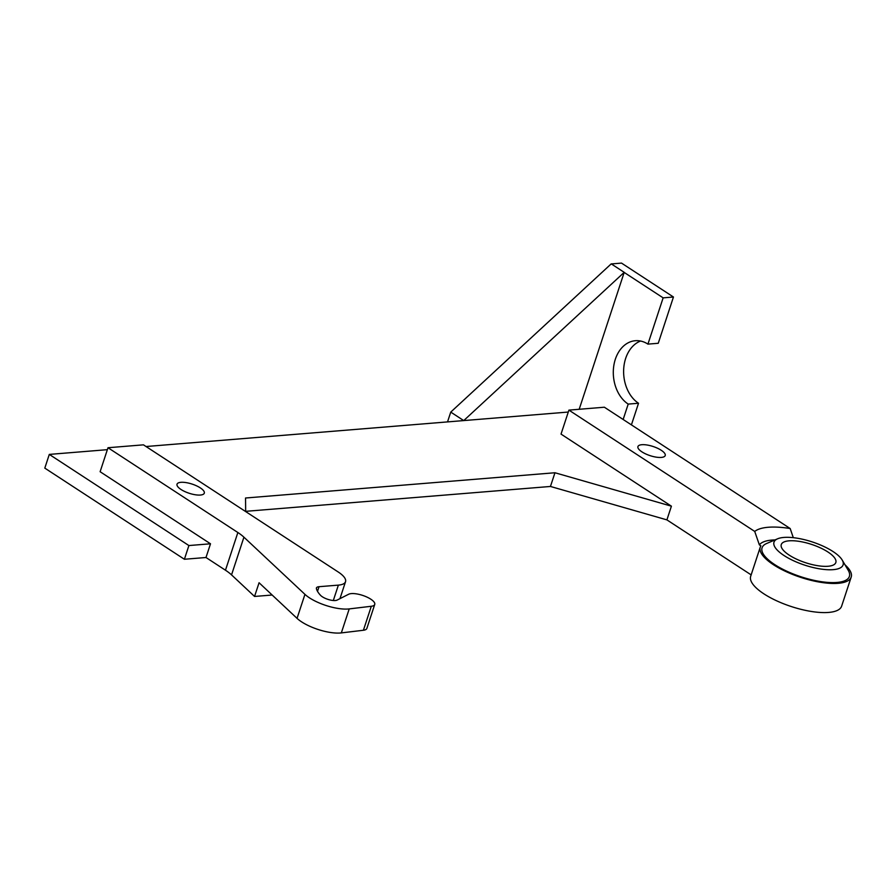 <?xml version="1.0" encoding="UTF-8"?>
<svg xmlns="http://www.w3.org/2000/svg" width="896" height="896" viewBox="0 0 896 896"><rect width="100%" height="100%" fill="white"/><g stroke="black" fill="none" stroke-linecap="round" stroke-linejoin="round"><path stroke-width="1.34" d="M851.2 577.069L841.624 606.189A47.869 16.061 -161.8 0 1 791.134 606.491A47.869 16.061 -161.8 0 1 750.68 576.296L760.256 547.165A47.869 16.061 18.2 0 0 800.71 577.371A47.869 16.061 18.2 0 0 851.2 577.069A47.869 16.061 18.2 0 0 845.018 564.827M245.661 511.336L550.446 486.461L666.904 519.882L751.139 574.874M107.374 449.669L49.302 454.406L44.8 468.115L184.397 559.261L205.99 557.502L225.467 570.214A38.293 12.846 -161.8 0 1 231.538 574.885L254.554 596.456L272.16 595.022M793.296 537.678L790.194 528.539A59.349 19.914 18.2 0 0 754.734 531.44L568.915 410.122L604.374 407.221L790.194 528.539M754.734 531.44L759.349 544.846L760.883 545.854A47.869 16.061 18.2 0 0 760.256 547.165M568.915 410.122L561.03 434.101L671.406 506.173L554.96 472.752L245.538 498.008L245.672 511.571M666.904 519.882L671.406 506.173M550.446 486.461L554.96 472.752M143.461 444.842L338.251 572.018A26.331 8.837 -161.8 0 1 345.531 581.683A26.331 8.837 -161.8 0 1 338.374 585.122L319.032 586.701A9.576 3.214 -161.8 0 0 316.434 587.944A9.576 3.214 -161.8 0 0 316.422 588.627A46.962 15.747 -161.8 0 0 320.555 595.336A9.576 3.214 -161.8 0 0 328.877 599.659A9.576 3.214 -161.8 0 0 337.131 600.085L348.645 594.25A14.358 4.816 -161.8 0 1 364.784 596.165A14.358 4.816 -161.8 0 1 374.741 604.442A14.358 4.816 -161.8 0 1 371.302 606.267L349.216 608.91A28.717 9.632 -161.8 0 1 304.942 594.362L243.925 537.186A38.293 12.846 -161.8 0 0 237.866 532.515L108.002 447.731L143.461 444.842M254.554 596.456L259.067 582.747L297.046 618.352A28.717 9.632 18.2 0 0 341.331 632.901L349.216 608.91M205.99 557.502L210.504 543.794L100.117 471.722L108.002 447.731M184.397 559.261L188.899 545.552L210.504 543.794M49.302 454.406L188.899 545.552M568.277 412.048L146.026 446.522M673.456 297.013L663.141 297.853L647.931 344.12L658.246 343.28L673.456 297.013L621.51 263.099L611.341 263.928M640.562 341.029A33.51 24.707 -94.7 0 0 623.638 370.115A33.51 24.707 -94.7 0 0 638.523 403.256L631.411 424.883M641.838 444.707A14.358 4.816 -161.8 0 1 657.496 448.224A14.358 4.816 -161.8 0 1 665.213 455.549A14.358 4.816 -161.8 0 1 650.07 455.638A14.358 4.816 -161.8 0 1 637.93 446.578A14.358 4.816 -161.8 0 1 641.838 444.707M775.006 539.918A49.784 16.699 18.2 0 0 759.349 544.846M777.605 538.798L766.651 543.491A45.954 15.411 18.2 0 0 774.782 564.637A45.954 15.411 18.2 0 0 827.613 582.4A45.954 15.411 18.2 0 0 848.232 570.315L842.195 560.034A36.378 12.208 18.2 0 0 812.358 541.957A36.378 12.208 18.2 0 0 777.605 538.798A36.378 12.208 18.2 0 0 784.045 555.542A36.378 12.208 18.2 0 0 825.866 569.61A36.378 12.208 18.2 0 0 842.195 560.034M180.925 482.317A14.358 4.816 -161.8 0 1 196.582 485.845A14.358 4.816 -161.8 0 1 204.299 493.17A14.358 4.816 -161.8 0 1 189.157 493.259A14.358 4.816 -161.8 0 1 177.027 484.198A14.358 4.816 -161.8 0 1 180.925 482.317M341.331 632.901L363.406 630.258A14.358 4.816 18.2 0 0 366.856 628.432L374.741 604.442M447.53 421.904L450.755 412.104L611.229 263.861L624.21 272.339L579.186 409.282M624.21 272.339L463.736 420.582L450.755 412.104M663.141 297.853L624.176 272.429M647.931 344.12A33.51 24.707 -94.7 0 0 635.342 340.715A33.51 24.707 -94.7 0 0 613.57 367.472A33.51 24.707 -94.7 0 0 628.208 404.096L638.523 403.256M623.146 419.485L628.208 404.096M789.062 540.826A28.717 9.632 -161.8 0 1 820.378 547.859A28.717 9.632 -161.8 0 1 835.834 562.52A28.717 9.632 -161.8 0 1 805.538 562.699A28.717 9.632 -161.8 0 1 781.267 544.578A28.717 9.632 -161.8 0 1 789.062 540.826M297.046 618.352L304.942 594.362M231.538 574.885L243.925 537.186M225.467 570.214L237.866 532.515M333.323 600.499L338.374 585.122M317.52 591.326L319.032 586.701M363.406 630.258L371.302 606.267M345.531 581.683L339.954 598.662"/></g></svg>

